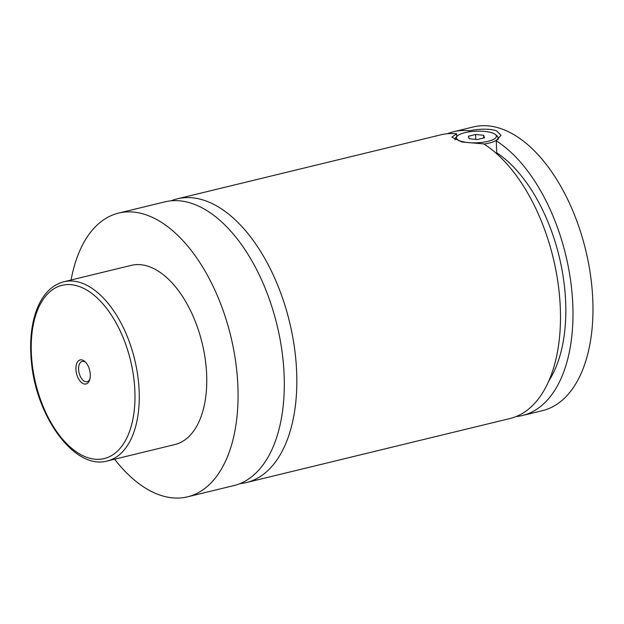 <?xml version="1.0" encoding="UTF-8"?>
<svg xmlns="http://www.w3.org/2000/svg" width="624" height="624" viewBox="0 0 624 624"><rect width="100%" height="100%" fill="white"/><g stroke="black" fill="none" stroke-linecap="round" stroke-linejoin="round"><path stroke-width="0.94" d="M71.089 279.981A146 79.942 76.3 0 1 118.63 213.088L164.861 201.856A146 79.942 76.3 0 1 284.138 375.258A146 79.942 76.3 0 1 233.774 485.612L187.535 496.837A146 79.942 76.3 0 1 114.613 459.194M171.226 200.795A146 79.942 76.3 0 1 177.364 198.822A146 79.942 76.3 0 1 289.505 321.828A146 79.942 76.3 0 1 246.269 482.578A146 79.942 76.3 0 1 239.912 483.631M455.107 139.877A21.512 6.248 177.8 0 1 454.99 139.3A21.512 6.248 177.8 0 1 455.933 137.366L457.345 135.977A19.976 5.803 -2.2 0 0 460.192 140.946A19.976 5.803 -2.2 0 0 485.472 141.859A19.976 5.803 -2.2 0 0 495.394 134.519A19.976 5.803 -2.2 0 0 492.679 133.06A19.976 5.803 -2.2 0 0 473.218 131.391A19.976 5.803 -2.2 0 0 457.345 135.977M495.394 134.519L496.907 135.79A21.512 6.248 177.8 0 1 497.991 137.647A21.512 6.248 177.8 0 1 484.029 144.058M456.737 136.578L456.628 133.809L451.838 137.132L461.939 142.022L483.772 143.894A146 79.942 76.3 0 1 559.393 294.544A146 79.942 76.3 0 1 509.948 418.54L246.269 482.578M496.033 153.122L496.72 152.786L496.267 140.86L500.971 135.244L496.376 130.681C489.271 128.653 480.184 128.684 469.123 130.775L469.17 131.851M75.917 369.283A12.371 6.77 -103.7 0 0 81.752 382.746A12.371 6.77 -103.7 0 0 89.614 380A12.371 6.77 -103.7 0 0 90.285 374.626A12.371 6.77 -103.7 0 0 85.199 361.819A12.371 6.77 -103.7 0 0 75.917 369.283M85.839 362.489A10.452 5.725 -103.7 0 0 82.196 361.421A10.452 5.725 -103.7 0 0 78.593 369.322A10.452 5.725 -103.7 0 0 87.126 381.732A10.452 5.725 -103.7 0 0 89.872 379.119M63.843 281.744L131.321 265.356A92.212 50.489 76.3 0 1 206.653 374.876A92.212 50.489 76.3 0 1 174.845 444.569L107.359 460.957A92.212 50.489 76.3 0 0 139.168 391.264A92.212 50.489 76.3 0 0 63.843 281.744C51.207 285.207 41.972 295.058 36.137 311.282C31.145 325.689 29.562 342.389 31.379 361.382C35.974 416.887 74.779 470.348 107.359 460.957M118.63 213.088A146 79.942 76.3 0 1 237.9 386.49A146 79.942 76.3 0 1 187.535 496.837M177.364 198.822L441.035 134.784A146 79.942 76.3 0 1 456.628 133.809M496.72 152.786A133.708 73.211 76.3 0 1 559.931 259.748A133.708 73.211 76.3 0 1 548.722 381.069M447.4 133.731A146 79.942 76.3 0 1 453.531 131.75L473.53 126.898A146 79.942 76.3 0 1 592.8 300.3A146 79.942 76.3 0 1 542.443 410.647L522.444 415.506A146 79.942 76.3 0 1 516.087 416.559M453.531 131.75A146 79.942 76.3 0 1 469.123 130.775M496.267 140.86A146 79.942 76.3 0 1 571.888 291.509A146 79.942 76.3 0 1 522.444 415.506M477.29 139.542L484.505 137.787L483.647 135.252L475.582 134.472L468.367 136.219L469.217 138.754L477.29 139.542M483.647 135.252L483.756 137.966M475.582 134.472L475.769 139.394M31.317 352.708A89.138 48.805 -103.7 0 0 86.377 457.189A89.138 48.805 -103.7 0 0 134.885 391.209A89.138 48.805 -103.7 0 0 79.825 286.72A89.138 48.805 -103.7 0 0 31.317 352.708M454.99 139.3L455.013 139.831M497.991 137.647L498.077 139.768"/></g></svg>
